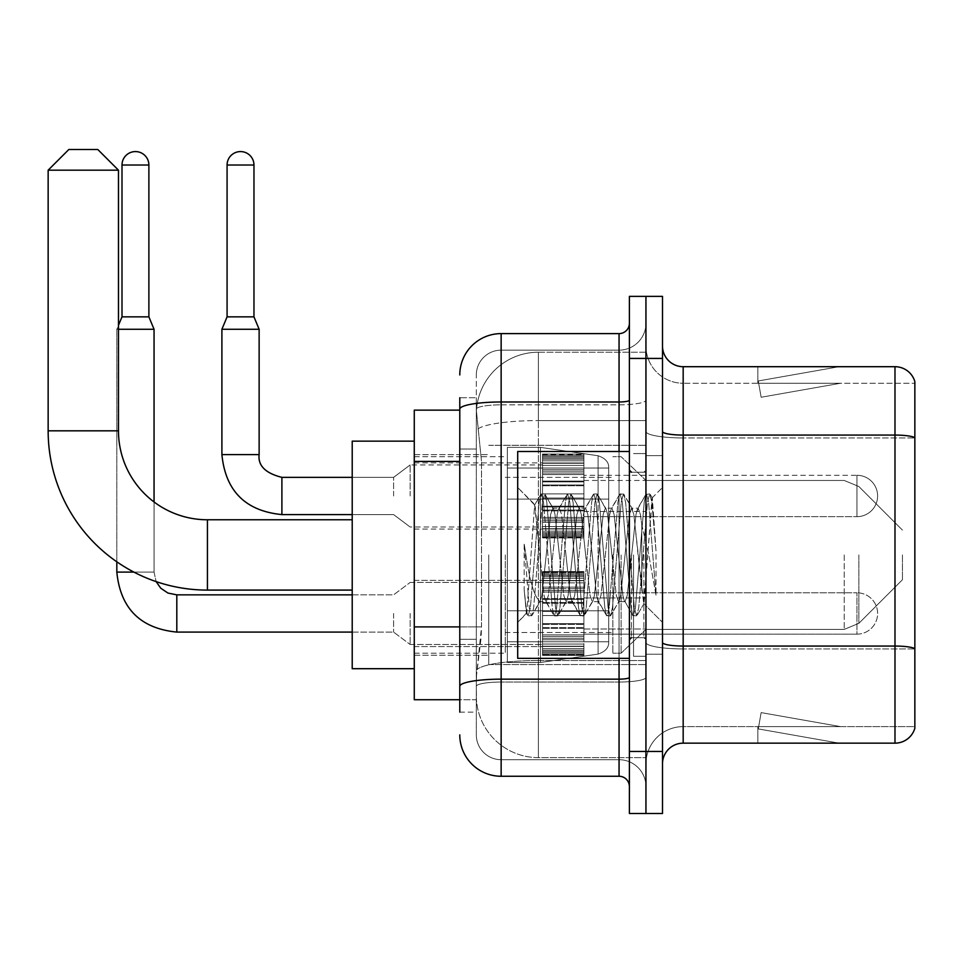 <?xml version="1.0" encoding="UTF-8"?>
<svg xmlns="http://www.w3.org/2000/svg" width="963" height="963" viewBox="0 0 963 963"><rect width="100%" height="100%" fill="white"/><g stroke="black" fill="none" stroke-linecap="round" stroke-linejoin="round"><path stroke-width="0.72" stroke-dasharray="4.82 3.61" d="M645.944 554.929L645.944 664.566L645.944 554.929M488.735 554.929L488.735 664.566L488.735 554.929M542.518 495.981L542.518 537.354L542.518 495.981M414.271 495.981L414.271 462.878L414.271 495.981M542.518 613.467L542.518 572.094L542.518 613.467M414.271 613.467L414.271 646.57L414.271 613.467M583.891 495.981L583.891 537.354L583.891 495.981M583.891 613.467L583.891 572.094L583.891 613.467M645.944 613.467L645.944 597.951L645.944 613.467M459.784 626.901L481.512 626.901L481.103 637.675L476.577 674.907L481.512 626.901L481.512 461.421L481.512 626.901L414.271 626.901L414.271 699.728L476.468 699.728L476.324 695.587A62.053 62.053 0 0 0 538.389 757.64L645.944 757.64L645.944 660.534L645.944 757.64L538.389 757.64L538.389 660.534L538.389 757.64A62.053 62.053 0 0 1 476.324 695.587L476.324 682.96L476.468 699.728L459.784 699.728M476.577 674.907L476.324 682.96L476.577 674.907M414.271 554.929L414.271 668.695L414.271 554.929M538.389 352.217L645.944 352.217L645.944 420.59L645.944 352.217L538.389 352.217A62.053 62.053 0 0 0 476.42 410.984L481.512 461.421L476.42 410.984A62.053 62.053 0 0 1 538.389 352.217L538.389 420.59L645.944 420.59L645.944 660.534L645.944 420.59L538.389 420.59L538.389 352.217A62.053 62.053 0 0 0 476.42 410.984M645.944 495.981L645.944 511.497L645.944 495.981M459.784 410.142L414.271 410.142L414.271 626.901M459.784 712.139L476.324 712.139L476.324 397.731L476.324 712.139L459.784 712.139L459.784 639.312L459.784 686.342A41.373 7.186 180 0 1 501.145 679.156L619.053 679.156L619.053 776.262A10.34 10.34 0 0 1 629.393 786.602L629.393 323.255L629.393 786.602M459.784 734.889A41.373 41.373 0 0 0 501.145 776.262L501.145 759.711A24.821 24.821 0 0 1 476.324 734.889L476.324 409.155L476.324 734.889A24.821 24.821 0 0 0 501.145 759.711L619.053 759.711L619.053 693.516L619.053 759.711L501.145 759.711L501.145 682.033L619.053 682.033L619.053 693.516L619.053 682.033A26.892 4.671 0 0 0 645.944 677.362L645.944 400.175L645.944 677.362A26.892 4.671 0 0 1 619.053 682.033L619.053 404.845L619.053 682.033L501.145 682.033L501.145 350.147L619.053 350.147A26.892 26.892 0 0 0 645.944 323.255L645.944 400.175L645.944 323.255A26.892 26.892 0 0 1 619.053 350.147L619.053 404.845L619.053 350.147A26.892 26.892 0 0 0 645.944 323.255M629.393 554.929L629.393 451.503L629.393 554.929M629.393 358.429L629.393 296.375L645.944 296.375L645.944 358.429L645.944 296.375L662.496 296.375L662.496 358.429L645.944 358.429L645.944 751.441L645.944 358.429L629.393 358.429L629.393 751.441L645.944 751.441L645.944 813.494L645.944 751.441L662.496 751.441L662.496 358.429M662.496 751.441L662.496 813.494L629.393 813.494L629.393 751.441M476.324 374.968A24.821 24.821 0 0 1 501.145 350.147A24.821 24.821 0 0 0 476.324 374.968L476.324 409.155L476.324 374.968A24.821 24.821 0 0 1 501.145 350.147L501.145 333.607A41.373 41.373 0 0 0 459.784 374.968A41.373 41.373 0 0 1 501.145 333.607L619.053 333.607A10.34 10.34 0 0 0 629.393 323.255A10.34 10.34 0 0 1 619.053 333.607L619.053 679.156A10.34 1.794 -0 0 0 629.393 677.362M501.145 776.262L619.053 776.262M459.784 449.011L476.324 449.011L459.784 449.011L459.784 639.312L459.784 397.731L459.784 409.155L459.784 397.731L476.324 397.731L459.784 397.731M629.393 400.175A10.34 1.794 0 0 1 619.053 401.98L501.145 401.98A41.373 7.186 180 0 0 459.784 409.155L459.784 686.342M501.145 350.147L619.053 350.147M645.944 786.602A26.892 26.892 0 0 0 619.053 759.711A26.892 26.892 0 0 1 645.944 786.602A26.892 26.892 0 0 0 619.053 759.711M662.496 554.929L662.496 455.643L662.496 554.929M633.534 554.929L633.534 656.285L633.534 554.929M645.944 660.425L645.944 431.484L645.944 660.425M894.988 743.159L683.176 743.159L683.176 437.948L914.85 437.948L683.176 437.948L683.176 383.25L914.85 383.25L914.85 437.948L914.85 383.25L683.176 383.25L683.176 648.93L914.85 648.93L914.85 437.948L914.85 648.93L683.176 648.93L683.176 726.62A37.232 37.232 0 0 0 645.944 763.852A37.232 37.232 0 0 1 683.176 726.62L914.85 726.62L914.85 381.589A20.68 20.68 0 0 0 894.988 366.698L894.988 743.159A20.68 20.68 0 0 0 914.85 728.269L914.85 660.425L914.85 726.62L683.176 726.62L683.176 366.698A20.68 20.68 0 0 1 662.496 346.018L662.496 431.484L662.496 346.018M662.496 763.852L662.496 431.484L662.496 763.852A20.68 20.68 0 0 1 683.176 743.159M645.944 346.018L645.944 431.484L645.944 346.018A37.232 37.232 0 0 0 683.176 383.25A37.232 37.232 0 0 1 645.944 346.018A37.232 37.232 0 0 0 683.176 383.25M837.714 742.918A16.552 16.552 0 0 0 840.591 743.159L757.845 743.159L840.591 743.159A16.552 16.552 0 0 1 837.714 742.918A16.552 16.552 0 0 0 840.591 743.159A16.552 16.552 0 0 1 837.714 742.918A16.552 16.552 0 0 0 840.591 743.159A16.552 16.552 0 0 1 837.714 742.918A16.552 16.552 0 0 0 840.591 743.159A16.552 16.552 0 0 1 837.714 742.918A16.552 16.552 0 0 0 840.591 743.159A16.552 16.552 0 0 1 837.714 742.918A16.552 16.552 0 0 0 840.591 743.159A16.552 16.552 0 0 1 837.714 742.918A16.552 16.552 0 0 0 840.591 743.159A16.552 16.552 0 0 1 837.714 742.918L758.266 728.907L837.714 742.918M757.845 726.62L757.845 743.159L757.845 726.62L758.675 726.62L758.266 728.907L758.675 726.62L757.845 726.62L757.845 743.159L757.845 726.62L758.675 726.62L758.266 728.907L758.675 726.62L757.845 726.62L757.845 743.159L757.845 726.62L758.675 726.62L758.266 728.907L758.675 726.62L757.845 726.62L757.845 743.159L757.845 726.62L758.675 726.62L758.266 728.907L758.675 726.62L757.845 726.62L757.845 743.159L757.845 726.62L758.675 726.62L758.266 728.907L758.675 726.62L757.845 726.62L757.845 743.159L757.845 726.62L758.675 726.62L758.266 728.907L758.675 726.62L757.845 726.62L757.845 743.159L757.845 726.62L758.675 726.62L758.266 728.907L758.675 726.62L757.845 726.62M914.85 381.589A20.68 20.68 0 0 0 894.988 366.698L683.176 366.698M840.591 366.698L757.845 366.698L840.591 366.698A16.552 16.552 0 0 0 837.714 366.951A16.552 16.552 0 0 1 840.591 366.698A16.552 16.552 0 0 0 837.714 366.951A16.552 16.552 0 0 1 840.591 366.698A16.552 16.552 0 0 0 837.714 366.951A16.552 16.552 0 0 1 840.591 366.698A16.552 16.552 0 0 0 837.714 366.951A16.552 16.552 0 0 1 840.591 366.698A16.552 16.552 0 0 0 837.714 366.951A16.552 16.552 0 0 1 840.591 366.698A16.552 16.552 0 0 0 837.714 366.951A16.552 16.552 0 0 1 840.591 366.698A16.552 16.552 0 0 0 837.714 366.951A16.552 16.552 0 0 1 840.591 366.698M840.591 726.62L758.675 726.62L840.591 726.62L758.675 726.62L840.591 726.62L758.675 726.62L840.591 726.62L758.675 726.62L840.591 726.62L758.675 726.62L840.591 726.62L758.675 726.62L840.591 726.62L758.675 726.62L840.591 726.62L761.143 712.608L758.675 726.62L761.143 712.608L758.675 726.62L761.143 712.608L758.675 726.62L761.143 712.608L758.675 726.62L761.143 712.608L758.675 726.62L761.143 712.608L758.675 726.62L761.143 712.608L758.675 726.62L761.143 712.608L840.591 726.62M758.675 383.25L757.845 383.25L758.675 383.25L757.845 383.25L758.675 383.25L757.845 383.25L758.675 383.25L757.845 383.25L758.675 383.25L757.845 383.25L758.675 383.25L757.845 383.25L758.675 383.25L757.845 383.25L758.675 383.25L758.266 380.963L837.714 366.951L758.266 380.963L758.675 383.25L758.266 380.963L837.714 366.951L758.266 380.963L758.675 383.25L758.266 380.963L837.714 366.951L758.266 380.963L758.675 383.25L758.266 380.963L837.714 366.951L758.266 380.963L758.675 383.25L758.266 380.963L837.714 366.951L758.266 380.963L758.675 383.25L758.266 380.963L837.714 366.951L758.266 380.963L758.675 383.25L758.266 380.963L837.714 366.951L758.266 380.963L758.675 383.25L840.591 383.25L758.675 383.25L840.591 383.25L758.675 383.25L840.591 383.25L758.675 383.25L840.591 383.25L758.675 383.25L840.591 383.25L758.675 383.25L840.591 383.25L758.675 383.25L840.591 383.25L758.675 383.25L761.143 397.25L758.675 383.25M757.845 366.698L757.845 383.25L757.845 366.698M840.591 383.25L761.143 397.25L840.591 383.25M629.393 658.355L517.697 658.355L517.697 451.503L517.697 622.363L517.697 451.503L629.393 451.503M565.943 554.929L561.573 514.447L559.383 508.187L558.684 508.777L557.192 514.447L548.429 595.411L546.25 601.682L545.552 601.093L544.059 595.411L534.634 504.985L526.713 613.347L524.161 589.645L524.161 543.71L525.906 554.929C529.662 580.063 533.827 594.953 538.389 599.6L538.389 554.929L538.389 599.6L539.677 601.682L538.389 599.6C533.827 594.953 529.662 580.063 525.906 554.929L524.161 543.71L529.277 607.725L531.468 615.899L529.277 607.725L524.161 543.71L524.161 589.645L525.991 607.725L527.652 615.441L525.991 607.725L524.161 589.645L526.364 613.226L528.181 615.899L526.364 613.226L517.697 622.363L526.713 613.347L534.634 504.985L540.785 494.428L539.124 502.132L530.372 607.725L528.181 615.899L532.009 615.441L528.181 615.899L530.372 607.725L539.124 502.132L541.314 493.959L534.634 504.985L517.697 487.495L535.043 504.841L538.389 540.339L538.389 554.929L538.389 540.339L544.059 595.411L545.552 601.093L553.918 615.441L552.268 607.725L543.505 502.132L541.314 493.959L544.601 493.959L542.41 502.132L533.658 607.725L532.009 615.441L540.363 601.093L539.677 601.682L546.25 601.682L553.918 615.441L552.268 607.725L543.505 502.132L541.314 493.959L544.601 493.959L542.41 502.132L533.658 607.725L532.009 615.441L539.677 601.682L546.25 601.682L548.429 595.411L557.192 514.447L558.684 508.777L567.051 494.428L565.401 502.132L556.638 607.725L554.459 615.899L553.918 615.441L557.733 615.899L555.543 607.725L546.791 502.132L544.601 493.959L553.508 508.777L552.81 508.187L550.619 514.447L541.868 595.411L540.363 601.093L541.868 595.411L550.619 514.447L552.81 508.187L559.383 508.187L567.051 494.428L565.401 502.132L556.638 607.725L554.459 615.899L557.733 615.899L555.543 607.725L546.791 502.132L545.142 494.428L552.81 508.187L559.383 508.187L561.573 514.447L570.325 595.411L571.817 601.093L570.325 595.411L565.943 554.929M559.383 554.929L555.001 514.447L553.508 508.777L555.001 514.447L563.752 595.411L565.943 601.682L563.752 595.411L559.383 554.929M592.221 554.929L587.839 514.447L585.648 508.187L584.962 508.777L583.458 514.447L574.706 595.411L572.516 601.682L571.817 601.093L580.183 615.441L578.534 607.725L569.783 502.132L567.592 493.959L567.051 494.428L570.866 493.959L568.688 502.132L559.924 607.725L557.733 615.899L566.641 601.093L565.943 601.682L572.516 601.682L580.183 615.441L578.534 607.725L569.783 502.132L567.592 493.959L570.866 493.959L568.688 502.132L559.924 607.725L558.275 615.441L565.943 601.682L572.516 601.682L574.706 595.411L583.458 514.447L584.962 508.777L593.316 494.428L591.667 502.132L582.916 607.725L580.725 615.899L580.183 615.441L584.011 615.899L581.821 607.725L573.057 502.132L570.866 493.959L579.774 508.777L579.076 508.187L576.897 514.447L568.134 595.411L566.641 601.093L568.134 595.411L576.897 514.447L579.076 508.187L585.648 508.187L593.316 494.428L591.667 502.132L582.916 607.725L580.725 615.899L584.011 615.899L581.821 607.725L573.057 502.132L571.408 494.428L579.076 508.187L585.648 508.187L587.839 514.447L596.591 595.411L598.095 601.093L596.591 595.411L592.221 554.929M585.648 554.929L581.267 514.447L579.774 508.777L581.267 514.447L590.03 595.411L592.221 601.682L590.03 595.411L585.648 554.929M618.487 554.929L614.105 514.447L611.914 508.187L611.228 508.777L609.735 514.447L600.972 595.411L598.781 601.682L598.095 601.093L606.461 615.441L604.8 607.725L596.049 502.132L593.858 493.959L593.316 494.428L597.144 493.959L594.953 502.132L586.19 607.725L584.011 615.899L592.907 601.093L592.221 601.682L598.781 601.682L606.461 615.441L604.8 607.725L596.049 502.132L593.858 493.959L597.144 493.959L594.953 502.132L586.19 607.725L584.541 615.441L592.221 601.682L598.781 601.682L600.972 595.411L609.735 514.447L611.228 508.777L619.594 494.428L617.933 502.132L609.182 607.725L606.991 615.899L606.461 615.441L610.277 615.899L608.086 607.725L599.335 502.132L597.144 493.959L606.04 508.777L605.354 508.187L603.163 514.447L594.4 595.411L592.907 601.093L594.4 595.411L603.163 514.447L605.354 508.187L611.914 508.187L619.594 494.428L617.933 502.132L609.182 607.725L606.991 615.899L610.277 615.899L608.086 607.725L599.335 502.132L597.674 494.428L605.354 508.187L611.914 508.187L614.105 514.447L622.868 595.411L624.361 601.093L622.868 595.411L618.487 554.929M611.914 554.929L607.545 514.447L606.04 508.777L607.545 514.447L616.296 595.411L618.487 601.682L616.296 595.411L611.914 554.929M641.803 524.895L641.803 590.247L633.81 514.447L631.62 508.187L629.429 514.447L620.678 595.411L618.487 601.682L625.059 601.682L632.727 615.441L631.078 607.725L622.315 502.132L620.124 493.959L619.594 494.428L623.41 493.959L621.219 502.132L612.468 607.725L610.277 615.899L619.173 601.093L618.487 601.682L625.059 601.682L632.727 615.441L631.078 607.725L622.315 502.132L620.124 493.959L623.41 493.959L621.219 502.132L612.468 607.725L610.819 615.441L619.173 601.093L620.678 595.411L629.429 514.447L631.62 508.187L638.192 508.187L636.001 514.447L627.238 595.411L625.059 601.682L627.238 595.411L636.001 514.447L637.494 508.777L645.86 494.428L644.211 502.132L635.448 607.725L633.269 615.899L632.727 615.441L636.543 615.899L634.352 607.725L625.601 502.132L623.41 493.959L632.318 508.777L631.62 508.187L638.192 508.187L645.86 494.428L644.211 502.132L635.448 607.725L633.269 615.899L636.543 615.899L634.352 607.725L625.601 502.132L623.952 494.428L632.318 508.777L633.81 514.447L643.681 603.536L652.36 498.112L656.032 551.426L656.032 595.327L648.785 554.929L641.803 524.895L640.383 514.447L638.192 508.187L640.383 514.447L641.803 524.895L641.803 590.247L644.091 603.392L651.999 497.991L656.032 551.426L651.867 502.132L649.676 493.959L647.497 502.132L638.734 607.725L636.543 615.899L638.734 607.725L647.497 502.132L649.676 493.959L651.867 502.132L656.032 551.426L656.032 595.327L648.593 502.132L646.402 493.959L645.86 494.428L649.676 493.959L646.402 493.959L648.593 502.132L656.032 595.327L648.785 554.929L641.803 524.895M414.271 668.695L352.217 668.695L414.271 668.695L352.217 668.695L352.217 441.162L352.217 668.695L352.217 441.162L352.217 668.695L352.217 441.162L352.217 668.695L352.217 519.767L207.43 519.767L207.43 590.09A159.28 159.28 0 0 1 48.15 430.822L48.15 170.186L118.473 170.186L48.15 170.186L118.473 170.186L48.15 170.186L118.473 170.186L48.15 170.186L118.473 170.186L97.793 149.506L68.83 149.506L97.793 149.506L118.473 170.186L118.473 430.822L118.473 170.186L97.793 149.506L68.83 149.506L48.15 170.186L68.83 149.506L97.793 149.506L68.83 149.506L97.793 149.506L68.83 149.506L48.15 170.186L48.15 430.822L48.15 170.186M414.271 441.162L352.217 441.162L414.271 441.162L352.217 441.162L352.217 554.929L352.217 519.767L207.43 519.767A88.945 88.945 0 0 1 118.473 430.822L118.473 170.186M902.439 554.929L902.439 579.75L902.439 554.929M621.123 554.929L621.123 653.191L621.123 554.929M612.853 554.929L612.853 653.191L612.853 554.929M505.286 554.929L505.286 653.191L505.286 554.929M507.357 499.087L507.357 662.496L507.357 610.783L608.712 610.783L608.712 641.803L608.712 468.054L608.712 499.087L507.357 499.087L507.357 641.803L507.357 610.783L608.712 610.783L608.712 641.803L608.712 468.054L608.712 499.087L507.357 499.087L507.357 662.496L507.357 610.783L608.712 610.783L608.712 641.803L608.712 468.054L608.712 499.087L507.357 499.087L507.357 641.803L507.357 610.783L540.448 610.783L540.448 447.374L540.448 499.087L507.357 499.087L507.357 447.374L507.357 662.496L507.357 610.783L608.712 610.783L608.712 641.803L608.712 468.054L608.712 499.087L507.357 499.087L507.357 641.803L507.357 610.783L608.712 610.771L608.712 641.827C609.037 647.485 605.498 651.578 598.083 654.106L598.083 610.783L608.712 610.783L608.712 641.827C609.037 647.485 605.498 651.578 598.083 654.106L598.083 610.783L608.712 610.783L608.712 641.827C609.037 647.485 605.498 651.578 598.083 654.106L598.083 610.783L540.448 610.783L540.448 662.496L540.448 447.374L540.448 499.087L507.357 499.087L507.357 447.374L507.357 662.496L507.357 610.783L608.712 610.783L608.712 641.827C609.037 647.485 605.498 651.578 598.083 654.106L598.083 610.783L540.448 610.783L540.448 662.496L540.448 447.374L540.448 499.087L598.083 499.087L540.448 499.087L540.448 447.374L540.448 662.496L540.448 610.783L507.357 610.783L507.357 468.054L507.357 499.087L608.712 499.087L598.083 499.087L598.083 455.752L598.083 654.106L540.448 662.496L507.357 662.496L540.448 662.496L598.083 654.106L540.448 662.496L507.357 662.496L540.448 662.496L598.083 654.106L598.083 455.752C605.498 458.28 609.037 462.372 608.712 468.03L608.712 499.087L507.357 499.087M207.43 590.09A159.28 159.28 0 0 1 48.15 430.822L118.473 430.822L48.15 430.822A159.28 159.28 0 0 0 207.43 590.09L352.217 590.09M352.217 519.767L207.43 519.767A88.945 88.945 0 0 1 118.473 430.822L48.15 430.822M207.43 519.767A88.945 88.945 0 0 1 118.473 430.822M608.712 499.087L598.083 499.087L598.083 455.752L540.448 447.374L507.357 447.374L540.448 447.374L598.083 455.752C605.498 458.28 609.037 462.372 608.712 468.03L608.712 499.087L608.712 468.03C609.037 462.372 605.498 458.28 598.083 455.752L540.448 447.374L507.357 447.374L540.448 447.374L598.083 455.752C605.498 458.28 609.037 462.372 608.712 468.03L608.712 499.087M856.938 634.16A20.68 20.68 0 0 0 877.618 613.467A20.68 20.68 0 0 0 856.938 592.787A20.68 20.68 0 0 1 877.618 613.467A20.68 20.68 0 0 1 856.938 634.16L856.938 592.787L856.938 634.16L856.938 592.787L856.938 634.16L583.891 634.16L856.938 634.16M148.88 165.022L122 165.022A13.446 13.446 0 0 1 135.446 151.576A13.446 13.446 0 0 1 148.88 165.022L148.88 316.851L122 316.851L135.446 316.851L122 316.851L116.824 329.262L154.056 329.262L118.473 329.262M393.59 613.467L393.59 632.089L393.59 613.467M410.142 613.467L410.142 644.5L410.142 613.467M133.881 572.094L154.056 572.094L154.056 329.262L116.824 329.262L116.824 572.094L154.056 572.094L154.056 501.976M122 165.022L122 316.851M542.518 653.997L542.518 651.482L542.518 655.406L542.518 653.997L583.891 653.997L583.891 650.206L542.518 650.206L542.518 652.721L542.518 650.206L583.891 650.206L583.891 655.406L583.891 650.206L583.891 652.721L583.891 650.206L542.518 650.206L542.518 651.482L583.891 651.482L583.891 655.406L583.891 652.77L583.891 655.406L583.891 653.997L542.518 653.997L542.518 651.482L583.891 651.482L542.518 651.482L542.518 655.406L542.518 652.77L542.518 655.406L583.891 655.406L583.891 652.77L583.891 655.406L542.518 655.406L542.518 653.997L583.891 653.997L542.518 653.997M542.518 648.617L542.518 652.721L542.518 646.486L542.518 648.617L583.891 648.617L583.891 652.721L583.891 646.486L583.891 652.721L583.891 650.206L583.891 651.482L542.518 651.482L542.518 650.206L542.518 652.721L583.891 652.721L583.891 644.054L583.891 648.617L542.518 648.617L542.518 652.721L583.891 652.721L542.518 652.721L542.518 650.206L583.891 650.206L583.891 652.721L542.518 652.721L542.518 644.054L542.518 646.486L583.891 646.486L583.891 644.054L583.891 646.486L542.518 646.486L542.518 648.617L583.891 648.617L542.518 648.617M542.518 646.185L542.518 639.793L542.518 646.185L583.891 646.185L583.891 638.24L583.891 646.185L542.518 646.185L542.518 644.054L583.891 644.054L542.518 644.054L542.518 638.24L542.518 639.793L583.891 639.793L583.891 634.894L583.891 639.793L542.518 639.793L542.518 646.185L583.891 646.185L542.518 646.185M542.518 634.894L542.518 638.24L542.518 634.894L542.518 636.447L542.518 634.894L583.891 634.894L583.891 638.24L583.891 628.394L583.891 636.447L583.891 634.894L542.518 634.894L542.518 638.24L583.891 638.24L542.518 638.24L542.518 628.394L542.518 636.447L583.891 636.447L583.891 627.587L583.891 636.447L542.518 636.447L542.518 634.894L583.891 634.894L542.518 634.894M542.518 627.587L542.518 623.651L542.518 627.587L583.891 627.587L583.891 623.651L583.891 628.394L583.891 623.651L583.891 627.587L542.518 627.587L542.518 628.394L583.891 628.394L542.518 628.394L542.518 636.447L542.518 623.651L542.518 624.457L542.518 623.651L583.891 623.651L583.891 624.457L583.891 615.538L583.891 624.457L583.891 623.651L542.518 623.651L542.518 627.587L583.891 627.587L542.518 627.587M542.518 615.538L542.518 624.457L542.518 611.397L542.518 615.538L583.891 615.538L583.891 611.397L583.891 624.457L583.891 602.477L583.891 615.538L542.518 615.538L583.891 615.538L542.518 615.538L542.518 624.457L583.891 624.457L542.518 624.457L542.518 602.477L542.518 611.397L583.891 611.397L583.891 602.477L583.891 611.397L542.518 611.397L583.891 611.397L542.518 611.397L542.518 615.538L583.891 615.538L542.518 615.538M542.518 603.295L542.518 599.359L542.518 603.295L583.891 603.295L583.891 598.541L583.891 603.295L542.518 603.295L542.518 602.477L583.891 602.477L542.518 602.477L542.518 611.397L542.518 598.541L542.518 599.359L583.891 599.359L583.891 590.488L583.891 599.359L542.518 599.359L542.518 603.295L583.891 603.295L542.518 603.295M542.518 590.488L542.518 598.541L542.518 590.488L542.518 592.04L542.518 590.488L583.891 590.488L583.891 598.541L583.891 588.694L583.891 592.04L583.891 590.488L542.518 590.488L542.518 598.541L583.891 598.541L542.518 598.541L542.518 588.694L542.518 592.04L583.891 592.04L583.891 587.141L583.891 592.04L542.518 592.04L542.518 590.488L583.891 590.488L542.518 590.488M542.518 587.141L542.518 580.761L542.518 587.141L583.891 587.141L583.891 580.761L583.891 588.694L583.891 580.761L583.891 587.141L542.518 587.141L542.518 588.694L583.891 588.694L542.518 588.694L542.518 580.761L542.518 582.892L542.518 580.761L583.891 580.761L583.891 582.892L583.891 580.46L583.891 582.892L583.891 580.761L542.518 580.761L542.518 587.141L583.891 587.141L542.518 587.141M542.518 580.46L542.518 582.892L542.518 578.33L542.518 580.46L583.891 580.46L583.891 578.33L583.891 582.892L583.891 574.225L583.891 580.46L542.518 580.46L542.518 582.892L583.891 582.892L542.518 582.892L542.518 574.225L542.518 578.33L583.891 578.33L583.891 574.225L583.891 578.33L542.518 578.33L542.518 580.46L583.891 580.46L542.518 580.46M542.518 576.729L542.518 574.225L542.518 576.729L542.518 575.453L542.518 576.729L583.891 576.729L583.891 572.949L583.891 576.729L542.518 576.729L542.518 574.225L583.891 574.225L542.518 574.225L542.518 578.33L542.518 572.949L542.518 575.453L583.891 575.453L583.891 571.528L583.891 575.453L542.518 575.453L542.518 576.729L583.891 576.729L542.518 576.729M542.518 571.528L542.518 574.165L542.518 571.528L583.891 571.528L583.891 574.165L583.891 571.528L583.891 574.165L583.891 571.528L542.518 571.528L542.518 572.949L583.891 572.949L542.518 572.949L542.518 575.453L542.518 571.528L542.518 574.165L583.891 574.165L542.518 574.165L542.518 571.528L583.891 571.528L542.518 571.528M542.518 652.77L583.891 652.77L542.518 652.77L542.518 655.406L542.518 652.77L583.891 652.77L542.518 652.77M116.824 561.814L116.824 329.262L118.473 325.289M542.518 655.406L583.891 655.406L542.518 655.406M542.518 646.486L583.891 646.486L542.518 646.486M542.518 644.054L583.891 644.054L542.518 644.054M542.518 639.793L583.891 639.793L542.518 639.793M542.518 638.24L583.891 638.24L542.518 638.24M542.518 636.447L583.891 636.447L542.518 636.447M542.518 628.394L583.891 628.394L542.518 628.394M542.518 623.651L583.891 623.651L542.518 623.651M542.518 624.457L583.891 624.457L542.518 624.457M542.518 611.397L583.891 611.397L542.518 611.397M542.518 602.477L583.891 602.477L542.518 602.477M542.518 599.359L583.891 599.359L542.518 599.359M542.518 598.541L583.891 598.541L542.518 598.541M542.518 592.04L583.891 592.04L542.518 592.04M542.518 588.694L583.891 588.694L542.518 588.694M542.518 580.761L583.891 580.761L542.518 580.761M542.518 582.892L583.891 582.892L542.518 582.892M542.518 578.33L583.891 578.33L542.518 578.33M542.518 574.225L583.891 574.225L542.518 574.225M542.518 575.453L583.891 575.453L542.518 575.453M542.518 572.949L583.891 572.949L542.518 572.949M542.518 574.165L583.891 574.165L542.518 574.165M259.131 454.608L259.131 329.262L253.967 316.851L253.967 165.022L227.075 165.022L253.967 165.022A13.446 13.446 0 0 0 240.521 151.576A13.446 13.446 0 0 0 227.075 165.022A13.446 13.446 0 0 1 240.521 151.576A13.446 13.446 0 0 1 253.967 165.022L253.967 316.851L227.075 316.851L253.967 316.851L227.075 316.851L240.521 316.851L227.075 316.851L221.899 329.262L259.131 329.262L221.899 329.262L259.131 329.262L221.899 329.262L259.131 329.262L259.131 454.608L221.899 454.608L259.131 454.608L221.899 454.608L259.131 454.608L221.899 454.608L221.899 329.262L221.899 454.608M583.891 516.662L856.938 516.662L583.891 516.662L856.938 516.662L856.938 495.981L856.938 516.662A20.68 20.68 0 0 0 877.618 495.981A20.68 20.68 0 0 0 856.938 475.289A20.68 20.68 0 0 1 877.618 495.981A20.68 20.68 0 0 1 856.938 516.662A20.68 20.68 0 0 0 877.618 495.981A20.68 20.68 0 0 0 856.938 475.289L856.938 516.662L856.938 475.289L856.938 516.662L856.938 475.289L583.891 475.289M393.59 495.981L393.59 477.359L393.59 495.981M410.142 495.981L410.142 464.948L410.142 495.981M253.967 165.022L227.075 165.022L227.075 316.851L221.899 329.262M542.518 536.511L542.518 533.996L542.518 537.92L542.518 536.511L583.891 536.511L583.891 532.72L542.518 532.72L542.518 535.223L542.518 532.72L583.891 532.72L583.891 537.92L583.891 532.72L583.891 535.223L583.891 532.72L542.518 532.72L542.518 533.996L583.891 533.996L583.891 537.92L583.891 532.72L583.891 537.92L583.891 535.284L583.891 537.92L583.891 536.511L542.518 536.511L542.518 533.996L583.891 533.996L542.518 533.996L542.518 537.92L542.518 535.284L542.518 537.92L583.891 537.92L583.891 535.284L583.891 537.92L542.518 537.92L542.518 536.511L583.891 536.511L542.518 536.511L542.518 531.131L542.518 535.223L583.891 535.223L583.891 528.988L583.891 535.223L583.891 532.72L542.518 532.72L583.891 532.72L583.891 533.996L542.518 533.996L542.518 537.92L542.518 535.284L583.891 535.284L542.518 535.284L542.518 537.92L583.891 537.92L542.518 537.92L542.518 536.511L583.891 536.511L542.518 536.511M542.518 528.988L542.518 526.556L542.518 528.988L583.891 528.988L583.891 526.556L583.891 535.223L583.891 522.307L583.891 528.988L542.518 528.988L542.518 531.131L583.891 531.131L542.518 531.131L542.518 535.223L583.891 535.223L542.518 535.223L542.518 526.556L542.518 528.699L542.518 526.556L583.891 526.556L583.891 528.699L583.891 520.754L583.891 528.699L583.891 526.556L542.518 526.556L542.518 528.988L583.891 528.988L542.518 528.988L542.518 531.131L583.891 531.131L542.518 531.131L542.518 535.223L583.891 535.223L542.518 535.223L542.518 532.72L583.891 532.72L583.891 535.223L542.518 535.223L542.518 522.307L542.518 528.699L583.891 528.699L583.891 517.408L583.891 528.699L542.518 528.699L542.518 526.556L583.891 526.556L542.518 526.556L542.518 528.988L583.891 528.988L542.518 528.988M542.518 520.754L542.518 517.408L542.518 520.754L583.891 520.754L583.891 517.408L583.891 522.307L583.891 510.908L583.891 520.754L542.518 520.754L542.518 522.307L583.891 522.307L542.518 522.307L542.518 528.699L542.518 517.408L542.518 518.961L542.518 517.408L583.891 517.408L583.891 518.961L583.891 510.089L583.891 518.961L583.891 517.408L542.518 517.408L542.518 520.754L583.891 520.754L542.518 520.754L542.518 522.307L583.891 522.307L542.518 522.307L542.518 528.699L583.891 528.699L542.518 528.699L542.518 510.908L542.518 518.961L583.891 518.961L583.891 506.153L583.891 518.961L542.518 518.961L542.518 517.408L583.891 517.408L542.518 517.408L542.518 520.754L583.891 520.754L542.518 520.754M542.518 510.089L542.518 506.153L542.518 510.089L583.891 510.089L583.891 506.153L583.891 510.908L583.891 498.052L583.891 510.089L542.518 510.089L542.518 510.908L583.891 510.908L542.518 510.908L542.518 518.961L542.518 506.153L542.518 506.971L542.518 506.153L583.891 506.153L583.891 506.971L583.891 493.911L583.891 506.971L583.891 506.153L542.518 506.153L542.518 510.089L583.891 510.089L542.518 510.089L542.518 510.908L583.891 510.908L542.518 510.908L542.518 518.961L583.891 518.961L542.518 518.961L542.518 498.052L542.518 506.971L583.891 506.971L583.891 484.991L583.891 506.971L542.518 506.971L542.518 506.153L583.891 506.153L542.518 506.153L542.518 510.089L583.891 510.089L542.518 510.089M542.518 493.911L542.518 484.991L542.518 493.911L583.891 493.911L583.891 484.991L583.891 498.052L583.891 481.873L583.891 493.911L542.518 493.911L583.891 493.911L542.518 493.911L542.518 498.052L583.891 498.052L542.518 498.052L583.891 498.052L542.518 498.052L542.518 484.991L542.518 485.797L542.518 484.991L583.891 484.991L583.891 485.797L583.891 481.055L583.891 485.797L583.891 484.991L542.518 484.991L542.518 493.911L583.891 493.911L542.518 493.911L583.891 493.911L542.518 493.911L542.518 498.052L583.891 498.052L542.518 498.052L583.891 498.052L542.518 498.052L542.518 506.971L583.891 506.971L542.518 506.971L542.518 481.873L542.518 485.797L583.891 485.797L583.891 473.002L583.891 485.797L542.518 485.797L542.518 484.991L583.891 484.991L542.518 484.991L542.518 493.911L583.891 493.911L542.518 493.911M542.518 481.055L542.518 473.002L542.518 481.055L583.891 481.055L583.891 473.002L583.891 481.873L583.891 471.208L583.891 481.055L542.518 481.055L542.518 481.873L583.891 481.873L542.518 481.873L542.518 473.002L542.518 474.554L542.518 473.002L583.891 473.002L583.891 474.554L583.891 469.655L583.891 474.554L583.891 473.002L542.518 473.002L542.518 481.055L583.891 481.055L542.518 481.055L542.518 481.873L583.891 481.873L542.518 481.873L542.518 485.797L583.891 485.797L542.518 485.797L542.518 471.208L542.518 474.554L583.891 474.554L583.891 463.263L583.891 474.554L542.518 474.554L542.518 473.002L583.891 473.002L542.518 473.002L542.518 481.055L583.891 481.055L542.518 481.055M542.518 469.655L542.518 463.263L542.518 469.655L583.891 469.655L583.891 463.263L583.891 471.208L583.891 462.962L583.891 469.655L542.518 469.655L542.518 471.208L583.891 471.208L542.518 471.208L542.518 463.263L542.518 465.394L542.518 463.263L583.891 463.263L583.891 465.394L583.891 460.832L583.891 465.394L583.891 463.263L542.518 463.263L542.518 469.655L583.891 469.655L542.518 469.655L542.518 471.208L583.891 471.208L542.518 471.208L542.518 474.554L583.891 474.554L542.518 474.554L542.518 462.962L542.518 465.394L583.891 465.394L583.891 456.727L583.891 465.394L542.518 465.394L542.518 463.263L583.891 463.263L542.518 463.263L542.518 469.655L583.891 469.655L542.518 469.655M542.518 460.832L542.518 456.727L542.518 460.832L583.891 460.832L583.891 454.042L583.891 462.962L583.891 454.042L583.891 460.832L542.518 460.832L542.518 462.962L583.891 462.962L542.518 462.962L542.518 454.042L542.518 459.243L542.518 454.042L542.518 456.679L583.891 456.727L583.891 454.042L583.891 459.243L583.891 454.042L583.891 456.679L542.518 456.679L583.891 456.679L542.518 456.727L542.518 460.832L583.891 460.832L542.518 460.832L542.518 462.962L583.891 462.962L542.518 462.962L542.518 465.394L583.891 465.394L542.518 465.394L542.518 454.042L583.891 454.042L542.518 454.042L542.518 455.451L583.891 455.451L542.518 455.451L542.518 457.967L583.891 457.967L542.518 457.967L542.518 459.243L583.891 459.243L542.518 459.243L542.518 454.042L542.518 456.679L583.891 456.727L542.518 456.679L583.891 456.679L542.518 456.727L542.518 460.832L583.891 460.832L542.518 460.832M227.075 165.022L227.075 316.851M542.518 535.284L583.891 535.284L542.518 535.284L542.518 537.92L542.518 535.284L583.891 535.284L542.518 535.284M542.518 459.243L583.891 459.243L542.518 459.243L542.518 454.042L583.891 454.042L542.518 454.042L542.518 455.451L583.891 455.451L542.518 455.451L542.518 457.967L583.891 457.967L542.518 457.967L542.518 459.243L542.518 454.042L542.518 459.243L583.891 459.243L542.518 459.243M542.518 533.996L583.891 533.996L542.518 533.996M542.518 537.92L583.891 537.92L542.518 537.92M542.518 531.131L583.891 531.131L542.518 531.131M542.518 526.556L583.891 526.556L542.518 526.556M542.518 528.699L583.891 528.699L542.518 528.699M542.518 522.307L583.891 522.307L542.518 522.307M542.518 517.408L583.891 517.408L542.518 517.408M542.518 518.961L583.891 518.961L542.518 518.961M542.518 510.908L583.891 510.908L542.518 510.908M542.518 506.153L583.891 506.153L542.518 506.153M542.518 506.971L583.891 506.971L542.518 506.971M542.518 498.052L583.891 498.052L542.518 498.052M542.518 484.991L583.891 484.991L542.518 484.991M542.518 485.797L583.891 485.797L542.518 485.797M542.518 481.873L583.891 481.873L542.518 481.873M542.518 473.002L583.891 473.002L542.518 473.002M542.518 474.554L583.891 474.554L542.518 474.554M542.518 471.208L583.891 471.208L542.518 471.208M542.518 463.263L583.891 463.263L542.518 463.263M542.518 465.394L583.891 465.394L542.518 465.394M542.518 462.962L583.891 462.962L542.518 462.962M542.518 456.727L583.891 456.679L542.518 456.727M542.518 457.967L583.891 457.967L542.518 457.967M542.518 455.451L583.891 455.451L542.518 455.451M542.518 454.042L583.891 454.042L542.518 454.042M538.389 660.534A62.053 10.774 180 0 0 477.07 669.646A62.053 10.774 180 0 1 538.389 660.534L645.944 660.534L538.389 660.534L538.389 420.59L538.389 660.534M477.949 428.92A62.053 10.774 180 0 1 538.389 420.59A62.053 10.774 180 0 0 477.949 428.92M476.324 695.587A62.053 62.053 0 0 0 538.389 757.64M459.784 461.421L414.271 461.421M619.053 658.355L619.053 451.503M501.145 404.845L619.053 404.845A26.892 4.671 0 0 0 645.944 400.175A26.892 4.671 0 0 1 619.053 404.845L501.145 404.845A24.821 4.309 180 0 0 476.324 409.155A24.821 4.309 180 0 1 501.145 404.845M501.145 682.033A24.821 4.309 180 0 0 476.324 686.342A24.821 4.309 180 0 1 501.145 682.033M501.145 759.711A24.821 24.821 0 0 1 476.324 734.889M476.324 639.312L459.784 639.312L476.324 639.312M683.176 648.93A37.232 6.464 0 0 1 645.944 642.465A37.232 6.464 0 0 0 683.176 648.93M914.85 648.641A20.68 3.587 180 0 0 894.988 646.053L683.176 646.053A20.68 3.587 0 0 1 662.496 642.465M662.496 431.484A20.68 3.587 0 0 0 683.176 435.071L894.988 435.071A20.68 3.587 180 0 1 914.85 437.659M645.944 431.484A37.232 6.464 0 0 0 683.176 437.948A37.232 6.464 0 0 1 645.944 431.484M645.944 763.852A37.232 37.232 0 0 1 683.176 726.62M643.874 554.929L643.874 637.675L643.874 554.929M631.463 554.929L631.463 637.675L631.463 554.929M858.852 554.929L858.852 623.338L858.852 554.929M844.226 554.929L844.226 629.393L844.226 554.929M598.083 499.087L598.083 455.752L598.083 499.087M352.217 632.089L393.59 632.089L410.142 644.5L393.59 632.089L176.807 632.089L176.807 594.893M154.02 572.094L116.824 572.094L154.02 572.094M281.894 514.591L393.59 514.591L410.142 527.002L393.59 514.591L281.894 514.591L281.894 477.395M488.735 445.303L645.944 445.303L488.735 445.303M414.271 462.878L542.518 462.878M414.271 580.376L542.518 580.376L414.271 580.376M542.518 454.608L583.891 454.608M542.518 572.094L583.891 572.094L542.518 572.094M583.891 480.465L645.944 480.465L621.123 456.679L612.853 456.679L621.123 456.679L645.944 480.465L844.226 480.465L858.852 486.52L902.439 530.107L858.852 486.52L844.226 480.465L858.852 486.52L902.439 530.107L858.852 486.52L844.226 480.465L645.944 480.465L621.123 456.679L612.853 456.679L621.123 456.679L645.944 480.465L844.226 480.465L645.944 480.465M583.891 597.951L645.944 597.951L583.891 597.951M414.271 454.608L488.735 454.608L414.271 454.608M414.271 655.249L488.735 655.249L414.271 655.249M583.891 628.983L645.944 628.983L583.891 628.983M583.891 511.497L645.944 511.497M542.518 654.84L583.891 654.84L542.518 654.84M542.518 537.354L583.891 537.354M414.271 646.57L542.518 646.57L414.271 646.57M414.271 529.072L542.518 529.072M488.735 664.566L645.944 664.566L488.735 664.566M629.393 472.195L645.944 472.195L629.393 472.195M629.393 637.675L645.944 637.675L629.393 637.675M645.944 455.643L662.496 455.643L645.944 455.643M633.534 656.285L645.944 656.285L633.534 656.285M633.534 453.573L645.944 453.573L633.534 453.573M645.944 654.214L662.496 654.214L645.944 654.214M631.463 472.195L643.874 472.195L645.944 470.125L643.874 472.195L631.463 472.195L629.393 470.125M631.463 637.675L643.874 637.675L645.944 639.745L643.874 637.675L631.463 637.675L629.393 639.745M651.999 497.991L662.496 487.495L651.999 497.991M643.669 603.548L662.496 622.363L643.669 603.548M644.103 603.392L637.085 615.441L644.103 603.392M652.36 498.112L650.218 494.428L652.36 498.112M902.439 579.75L858.852 623.338L844.226 629.393L858.852 623.338L902.439 579.75L858.852 623.338L844.226 629.393L858.852 623.338L902.439 579.75M645.944 629.393L844.226 629.393L645.944 629.393L621.123 653.191L612.853 653.191L621.123 653.191L645.944 629.393L844.226 629.393L645.944 629.393L621.123 653.191L612.853 653.191L621.123 653.191L645.944 629.393M505.286 632.498L612.853 632.498L505.286 632.498M414.271 653.191L505.286 653.191L414.271 653.191M414.271 456.679L505.286 456.679L414.271 456.679M505.286 477.359L612.853 477.359L505.286 477.359M608.712 468.054L507.357 468.054L608.712 468.054M608.712 641.803L507.357 641.803L608.712 641.803M410.142 644.5L542.518 644.5L410.142 644.5M148.88 316.851L154.056 329.262M154.056 572.094L156.138 581.616L154.056 572.094M352.217 594.857L393.59 594.857L410.142 582.446L393.59 594.857L176.807 594.857M410.142 582.446L542.518 582.446L410.142 582.446M583.891 592.787L856.938 592.787L583.891 592.787M352.217 514.591L393.59 514.591L410.142 527.002L542.518 527.002M352.217 477.359L393.59 477.359L410.142 464.948L393.59 477.359L281.894 477.359L393.59 477.359L410.142 464.948L542.518 464.948M253.967 316.851L259.131 329.262"/><path stroke-width="1.44" d="M459.784 410.142L414.271 410.142L414.271 699.728L459.784 699.728M459.784 712.139L459.784 397.731M629.393 751.441L629.393 813.494L645.944 813.494L645.944 751.441L645.944 813.494L662.496 813.494L662.496 751.441L645.944 751.441L645.944 358.429L645.944 751.441L629.393 751.441L629.393 358.429L645.944 358.429L645.944 296.375L645.944 358.429L662.496 358.429L662.496 751.441M662.496 358.429L662.496 296.375L629.393 296.375L629.393 358.429M459.784 374.968A41.373 41.373 0 0 1 501.145 333.607L501.145 776.262L619.053 776.262L619.053 658.355M501.145 333.607L619.053 333.607A10.34 10.34 0 0 0 629.393 323.255M459.784 449.011L459.784 409.155A41.373 7.186 180 0 1 501.145 401.98L619.053 401.98L619.053 333.607M629.393 786.602A10.34 10.34 0 0 0 619.053 776.262M501.145 776.262A41.373 41.373 0 0 1 459.784 734.889M662.496 763.852A20.68 20.68 0 0 1 683.176 743.159L894.988 743.159L894.988 366.698L683.176 366.698A20.68 20.68 0 0 1 662.496 346.018A20.68 20.68 0 0 0 683.176 366.698L683.176 743.159M914.85 381.589A20.68 20.68 0 0 0 894.988 366.698A20.68 20.68 0 0 1 914.85 381.589L914.85 728.269A20.68 20.68 0 0 1 894.988 743.159M352.217 590.09L207.43 590.09A159.28 159.28 0 0 1 48.15 430.822L48.15 170.186L68.83 149.506L97.793 149.506L118.473 170.186L48.15 170.186M207.43 590.09L207.43 519.767A88.945 88.945 0 0 1 118.473 430.822L118.473 170.186M414.271 441.162L352.217 441.162L352.217 668.695L414.271 668.695M148.88 316.851L122 316.851L122 165.022A13.446 13.446 0 0 1 135.446 151.576A13.446 13.446 0 0 1 148.88 165.022L148.88 316.851L154.056 329.262L154.056 501.976M118.473 329.262L154.056 329.262M133.881 572.094L116.824 572.094L116.824 561.814M253.967 316.851L227.075 316.851L227.075 165.022A13.446 13.446 0 0 1 240.521 151.576A13.446 13.446 0 0 1 253.967 165.022L253.967 316.851L259.131 329.262L221.899 329.262L221.899 454.608L259.095 454.608C257.879 465.647 265.475 473.23 281.894 477.359L281.894 514.591C245.493 511.004 225.498 490.998 221.899 454.608C225.498 490.998 245.493 511.004 281.894 514.591C245.493 511.004 225.498 490.998 221.899 454.608M629.393 451.503L517.697 451.503L517.697 658.355L629.393 658.355M459.784 461.421L414.271 461.421M459.784 626.901L414.271 626.901M629.393 677.362A10.34 1.794 0 0 1 619.053 679.156L501.145 679.156A41.373 7.186 180 0 0 459.784 686.342M619.053 451.503L619.053 401.98A10.34 1.794 0 0 0 629.393 400.175M914.85 437.659A20.68 3.587 180 0 0 894.988 435.071L683.176 435.071A20.68 3.587 0 0 1 662.496 431.484M914.85 648.641A20.68 3.587 180 0 0 894.988 646.053L683.176 646.053A20.68 3.587 -0 0 1 662.496 642.465M48.15 430.822L118.473 430.822M176.807 594.893L176.807 632.089C140.417 628.49 120.423 608.496 116.824 572.094C120.423 608.496 140.417 628.49 176.807 632.089L352.217 632.089M122 165.022L148.88 165.022M227.075 165.022L253.967 165.022M281.894 477.395L281.894 477.359C265.475 473.23 257.879 465.647 259.131 454.608L259.131 329.262M352.217 519.767L207.43 519.767M156.138 581.616L160.725 588.188L167.935 593.052L176.807 594.857L167.935 593.052L160.725 588.188L156.138 581.616M352.217 594.857L176.807 594.857M122 316.851L118.473 325.289M352.217 514.591L281.894 514.591M259.131 454.608C257.879 465.647 265.475 473.23 281.894 477.359L352.217 477.359M227.075 316.851L221.899 329.262M631.463 472.195L629.393 470.125M631.463 637.675L629.393 639.745"/></g></svg>
